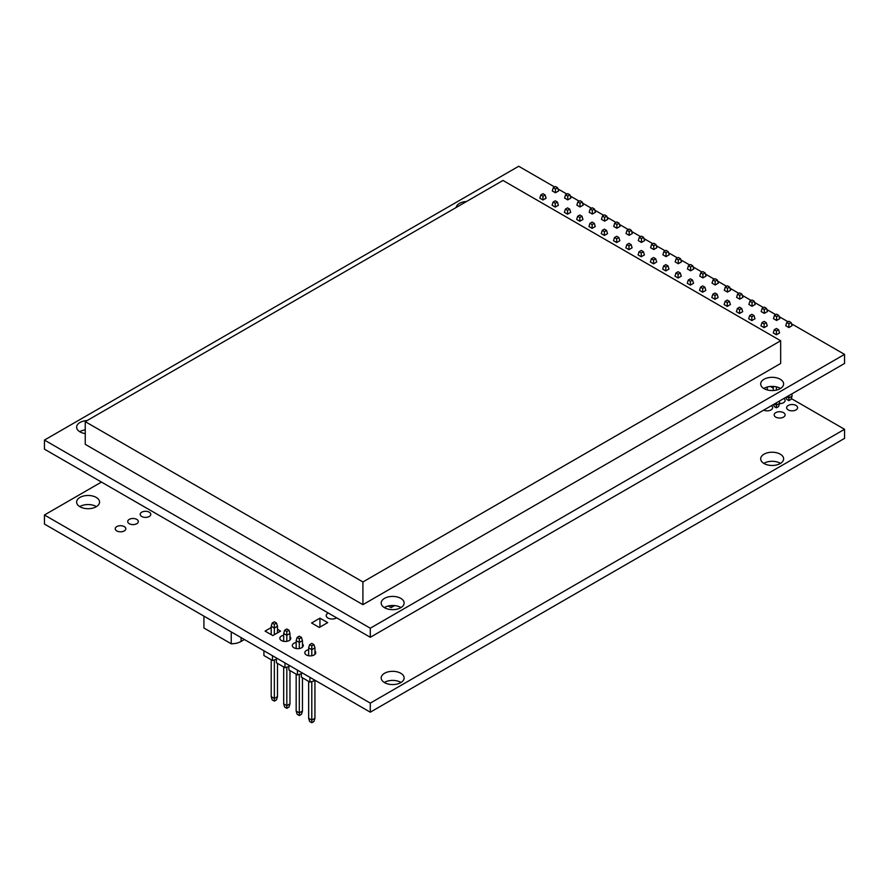 <?xml version="1.0" encoding="UTF-8"?>
<svg xmlns="http://www.w3.org/2000/svg" width="889" height="889" viewBox="0 0 889 889"><rect width="100%" height="100%" fill="white"/><g stroke="black" fill="none" stroke-linecap="round" stroke-linejoin="round"><path stroke-width="1.33" d="M545.124 194.958L546.113 198.169L542.968 199.992L539.823 198.169L540.801 194.958L542.968 196.202L545.124 194.958L542.968 193.702L540.801 194.958M542.968 196.202L542.968 199.992M557.614 187.746L558.592 190.968L555.447 192.78L552.302 190.968L553.291 187.746L555.447 188.99L557.614 187.746L555.447 186.501L553.291 187.746M555.447 188.99L555.447 192.78M569.893 194.835L570.882 198.058L567.738 199.869L564.593 198.058L565.571 194.835L567.738 196.091L569.893 194.835L567.738 193.591L565.571 194.835M567.738 196.091L567.738 199.869M582.184 201.936L583.162 205.148L580.017 206.97L576.872 205.148L577.861 201.936L580.017 203.181L582.184 201.936L580.017 200.681L577.861 201.936M580.017 203.181L580.017 206.97M594.474 209.026L595.452 212.249L592.307 214.06L589.163 212.249L590.14 209.026L592.307 210.271L594.474 209.026L592.307 207.782L590.14 209.026M592.307 210.271L592.307 214.06M606.754 216.116L607.743 219.339L604.598 221.15L601.453 219.339L602.431 216.116L604.598 217.372L606.754 216.116L604.598 214.871L602.431 216.116M604.598 217.372L604.598 221.15M557.414 202.047L558.392 205.27L555.247 207.081L552.102 205.27L553.091 202.047L555.247 203.292L557.414 202.047L555.247 200.803L553.091 202.047M555.247 203.292L555.247 207.081M569.705 209.137L570.682 212.36L567.538 214.171L564.393 212.36L565.371 209.137L567.538 210.393L569.705 209.137L567.538 207.893L565.371 209.137M567.538 210.393L567.538 214.171M581.984 216.238L582.973 219.45L579.828 221.272L576.683 219.45L577.661 216.238L579.828 217.483L581.984 216.238L579.828 214.982L577.661 216.238M579.828 217.483L579.828 221.272M594.274 223.328L595.252 226.551L592.107 228.362L588.963 226.551L589.952 223.328L592.107 224.573L594.274 223.328L592.107 222.083L589.952 223.328M592.107 224.573L592.107 228.362M606.565 230.418L607.543 233.64L604.398 235.452L601.253 233.64L602.231 230.418L604.398 231.673L606.565 230.418L604.398 229.173L602.231 230.418M604.398 231.673L604.398 235.452M619.044 223.217L620.022 226.428L616.877 228.251L613.732 226.428L614.721 223.217L616.877 224.461L619.044 223.217L616.877 221.961L614.721 223.217M616.877 224.461L616.877 228.251M618.844 237.519L619.833 240.73L616.688 242.553L613.543 240.73L614.521 237.519L616.688 238.763L618.844 237.519L616.688 236.263L614.521 237.519M616.688 238.763L616.688 242.553M631.334 230.307L632.312 233.529L629.168 235.341L626.023 233.529L627.001 230.307L629.168 231.551L631.334 230.307L629.168 229.062L627.001 230.307M629.168 231.551L629.168 235.341M631.134 244.608L632.112 247.831L628.968 249.642L625.823 247.831L626.812 244.608L628.968 245.853L631.134 244.608L628.968 243.364L626.812 244.608M628.968 245.853L628.968 249.642M643.614 237.396L644.603 240.619L641.458 242.441L638.313 240.619L639.291 237.396L641.458 238.652L643.614 237.396L641.458 236.152L639.291 237.396M641.458 238.652L641.458 242.441M643.425 251.698L644.403 254.921L641.258 256.732L638.113 254.921L639.091 251.698L641.258 252.954L643.425 251.698L641.258 250.454L639.091 251.698M641.258 252.954L641.258 256.732M655.904 244.497L656.882 247.709L653.737 249.531L650.592 247.709L651.581 244.497L653.737 245.742L655.904 244.497L653.737 243.242L651.581 244.497M653.737 245.742L653.737 249.531M655.704 258.799L656.693 262.011L653.548 263.833L650.404 262.011L651.381 258.799L653.548 260.044L655.704 258.799L653.548 257.543L651.381 258.799M653.548 260.044L653.548 263.833M668.195 251.587L669.173 254.81L666.028 256.621L662.883 254.81L663.861 251.587L666.028 252.843L668.195 251.587L666.028 250.342L663.861 251.587M666.028 252.843L666.028 256.621M680.474 258.688L681.463 261.899L678.318 263.722L675.173 261.899L676.151 258.688L678.318 259.932L680.474 258.688L678.318 257.432L676.151 258.688M678.318 259.932L678.318 263.722M692.764 265.778L693.742 268.989L690.597 270.812L687.453 268.989L688.442 265.778L690.597 267.022L692.764 265.778L690.597 264.533L688.442 265.778M690.597 267.022L690.597 270.812M705.055 272.867L706.033 276.09L702.888 277.901L699.743 276.09L700.721 272.867L702.888 274.123L705.055 272.867L702.888 271.623L700.721 272.867M702.888 274.123L702.888 277.901M717.334 279.968L718.323 283.18L715.178 285.002L712.033 283.18L713.011 279.968L715.178 281.213L717.334 279.968L715.178 278.713L713.011 279.968M715.178 281.213L715.178 285.002M729.625 287.058L730.602 290.27L727.458 292.092L724.313 290.27L725.302 287.058L727.458 288.303L729.625 287.058L727.458 285.814L725.302 287.058M727.458 288.303L727.458 292.092M667.995 265.889L668.973 269.111L665.828 270.923L662.683 269.111L663.672 265.889L665.828 267.133L667.995 265.889L665.828 264.644L663.672 265.889M665.828 267.133L665.828 270.923M680.285 272.979L681.263 276.201L678.118 278.013L674.973 276.201L675.951 272.979L678.118 274.234L680.285 272.979L678.118 271.734L675.951 272.979M678.118 274.234L678.118 278.013M692.564 280.079L693.553 283.291L690.409 285.113L687.264 283.291L688.242 280.079L690.409 281.324L692.564 280.079L690.409 278.824L688.242 280.079M690.409 281.324L690.409 285.113M704.855 287.169L705.833 290.392L702.688 292.203L699.543 290.392L700.532 287.169L702.688 288.414L704.855 287.169L702.688 285.925L700.532 287.169M702.688 288.414L702.688 292.203M717.134 294.259L718.123 297.482L714.978 299.293L711.833 297.482L712.811 294.259L714.978 295.515L717.134 294.259L714.978 293.014L712.811 294.259M714.978 295.515L714.978 299.293M741.904 294.148L742.893 297.371L739.748 299.182L736.603 297.371L737.581 294.148L739.748 295.404L741.904 294.148L739.748 292.903L737.581 294.148M739.748 295.404L739.748 299.182M754.194 301.249L755.183 304.46L752.038 306.283L748.882 304.46L749.871 301.249L752.038 302.493L754.194 301.249L752.038 299.993L749.871 301.249M752.038 302.493L752.038 306.283M766.485 308.339L767.463 311.561L764.318 313.373L761.173 311.561L762.162 308.339L764.318 309.583L766.485 308.339L764.318 307.094L762.162 308.339M764.318 309.583L764.318 313.373M779.753 388.893L779.753 388.06M778.764 315.428L779.753 318.651L776.608 320.462L773.463 318.651L774.441 315.428L776.608 316.684L778.764 315.428L776.608 314.184L774.441 315.428M776.608 316.684L776.608 320.462M786.854 396.783L788.887 397.961L792.043 396.15L792.043 393.783M791.054 322.529L792.043 325.741L788.887 327.563L785.743 325.741L786.732 322.529L788.887 323.774L791.054 322.529L788.887 321.273L786.732 322.529M792.043 396.15L791.054 399.361L788.887 400.617L788.887 395.605M788.887 400.617L786.732 399.361L786.076 397.227M788.887 323.774L788.887 327.563M729.424 301.36L730.414 304.571L727.269 306.394L724.113 304.571L725.102 301.36L727.269 302.604L729.424 301.36L727.269 300.104L725.102 301.36M727.269 302.604L727.269 306.394M741.715 308.45L742.693 311.672L739.548 313.484L736.403 311.672L737.392 308.45L739.548 309.694L741.715 308.45L739.548 307.205L737.392 308.45M739.548 309.694L739.548 313.484M753.994 315.539L754.983 318.762L751.838 320.573L748.694 318.762L749.671 315.539L751.838 316.795L753.994 315.539L751.838 314.295L749.671 315.539M751.838 316.795L751.838 320.573M767.274 389.927L767.274 387.026M766.285 322.64L767.274 325.852L764.118 327.674L760.973 325.852L761.962 322.64L764.118 323.885L766.285 322.64L764.118 321.385L761.962 322.64M764.118 323.885L764.118 327.674M773.263 390.527L773.263 386.426M774.363 403.984L776.408 405.173L779.553 403.35L779.553 400.995M779.553 388.993L779.553 387.96M778.575 329.73L779.553 332.953L776.408 334.764L773.263 332.953L774.252 329.73L776.408 330.975L778.575 329.73L776.408 328.486L774.252 329.73M779.553 403.35L778.575 406.573L776.408 407.818L776.408 402.806M776.408 390.082L776.408 386.871M776.408 407.818L774.252 406.573L773.597 404.439M776.408 330.975L776.408 334.764M277.49 696.643L276.501 699.865L274.345 701.11L272.178 699.865L271.201 696.643L274.345 698.465L277.49 696.643L277.49 663.372M277.49 632.868L277.49 626.245L274.345 628.056L271.201 626.245L271.201 634.624M274.345 701.11L274.345 660.483M274.345 634.69L274.345 624.267L276.501 623.022L274.345 621.778L272.178 623.022L274.345 624.267M271.201 696.643L271.201 659.738M272.178 623.022L271.201 626.245M277.49 626.245L276.501 623.022M289.97 703.855L288.992 707.066L286.825 708.322L284.658 707.066L283.68 703.855L286.825 705.666L289.97 703.855L289.97 670.584M289.97 639.958L289.97 633.446L286.825 635.268L283.68 633.446L283.68 641.325M286.825 708.322L286.825 667.683M286.825 641.336L286.825 631.479L288.992 630.234L286.825 628.979L284.658 630.234L286.825 631.479M283.68 703.855L283.68 666.95M284.658 630.234L283.68 633.446M289.97 633.446L288.992 630.234M302.449 711.056L301.471 714.278L299.304 715.523L297.148 714.278L296.159 711.056L299.304 712.878L302.449 711.056L302.449 677.785M302.449 647.159L302.449 640.658L299.304 642.469L296.159 640.658L296.159 648.526M299.304 715.523L299.304 674.895M299.304 648.548L299.304 638.691L301.471 637.435L299.304 636.191L297.148 637.435L299.304 638.691M296.159 711.056L296.159 674.151M297.148 637.435L296.159 640.658M302.449 640.658L301.471 637.435M314.939 718.268L313.95 721.479L311.795 722.735L309.628 721.479L308.65 718.268L311.795 720.079L314.939 718.268L314.939 680.341M314.939 654.371L314.939 647.859L311.795 649.681L308.65 647.859L308.65 655.738M311.795 722.735L311.795 682.096M311.795 655.749L311.795 645.892L313.95 644.647L311.795 643.392L309.628 644.647L311.795 645.892M308.65 718.268L308.65 681.363M309.628 644.647L308.65 647.859M314.939 647.859L313.95 644.647M276.401 659.338L272.478 660.483L263.922 655.537L263.922 650.781M272.478 660.483L272.478 655.715M288.892 666.55L284.958 667.683L276.401 662.75L276.401 657.982M284.958 667.683L284.958 662.927M301.371 673.762L297.437 674.895L288.892 669.95L288.892 665.194M297.437 674.895L297.437 670.128M313.85 679.607L313.85 680.963L309.928 682.096L301.371 677.162L301.371 672.406M313.85 680.963L315.028 680.285M309.928 682.096L309.928 677.34M203.925 616.144L203.925 628.023L231.24 643.792L231.24 631.912M244.408 639.513L241.075 641.447A13.902 8.023 180 0 1 231.24 643.792M149.241 512.175A5.301 3.056 180 0 1 150.786 514.342A5.301 3.056 180 0 1 145.496 517.398A5.301 3.056 180 0 1 140.195 514.342A5.301 3.056 180 0 1 143.462 511.519A5.301 3.056 180 0 1 149.241 512.175M336.598 617.822A5.912 3.412 180 0 1 330.063 618.8A5.912 3.412 180 0 1 326.207 615.599A5.912 3.412 180 0 1 328.263 613.021M124.271 526.599A5.301 3.056 180 0 1 125.827 528.755A5.301 3.056 180 0 1 120.526 531.811A5.301 3.056 180 0 1 115.237 528.755A5.301 3.056 180 0 1 118.504 525.932A5.301 3.056 180 0 1 124.271 526.599M136.762 519.387A5.301 3.056 180 0 1 138.306 521.554A5.301 3.056 180 0 1 133.017 524.61A5.301 3.056 180 0 1 127.716 521.554A5.301 3.056 180 0 1 130.983 518.72A5.301 3.056 180 0 1 136.762 519.387M302.449 643.858A5.467 3.156 180 0 1 303.26 645.514A5.467 3.156 180 0 1 297.793 648.67A5.467 3.156 180 0 1 292.314 645.514A5.467 3.156 180 0 1 296.159 642.491M768.274 390.171A5.467 3.156 180 0 1 769.252 390.349M277.49 629.323L280.557 631.101L272.823 635.568L265.078 631.101L271.201 627.567M771.419 405.695A5.467 3.156 180 0 1 772.63 407.673A5.467 3.156 180 0 1 769.518 410.529A5.467 3.156 180 0 1 763.718 410.14M319.329 627.456L311.583 622.989L319.94 618.166L327.685 622.633L319.329 627.456M319.94 627.101L319.94 618.166M795.988 405.44A5.467 3.156 180 0 1 797.589 407.673A5.467 3.156 180 0 1 792.121 410.84A5.467 3.156 180 0 1 786.643 407.673A5.467 3.156 180 0 1 790.032 404.762A5.467 3.156 180 0 1 795.988 405.44M783.898 398.483A5.467 3.156 180 0 1 785.109 400.472A5.467 3.156 180 0 1 779.475 403.628M384.315 682.485A11.468 6.623 180 0 1 400.772 682.341A11.468 6.623 180 0 1 401.006 682.485M400.772 673.262A11.468 6.623 180 0 1 404.128 677.94A11.468 6.623 180 0 1 392.66 684.563A11.468 6.623 180 0 1 381.192 677.94A11.468 6.623 180 0 1 388.271 671.828A11.468 6.623 180 0 1 400.772 673.262M783.509 412.652A5.467 3.156 180 0 1 785.109 414.885A5.467 3.156 180 0 1 779.642 418.041A5.467 3.156 180 0 1 774.163 414.885A5.467 3.156 180 0 1 777.542 411.963A5.467 3.156 180 0 1 783.509 412.652M763.795 463.391A11.468 6.623 180 0 1 780.253 463.247A11.468 6.623 180 0 1 780.498 463.391M780.253 454.168A11.468 6.623 180 0 1 783.62 458.846A11.468 6.623 180 0 1 772.152 465.469A11.468 6.623 180 0 1 760.684 458.846A11.468 6.623 180 0 1 767.763 452.734A11.468 6.623 180 0 1 780.253 454.168M394.638 605.587L391.104 607.631L388.271 605.998M391.716 607.276L391.716 605.509M314.939 651.059A5.467 3.156 180 0 1 315.739 652.715A5.467 3.156 180 0 1 310.272 655.882A5.467 3.156 180 0 1 304.805 652.715A5.467 3.156 180 0 1 308.65 649.703M79.721 506.63A11.468 6.623 180 0 1 96.179 506.486A11.468 6.623 180 0 1 96.423 506.63M96.179 497.407A11.468 6.623 180 0 1 99.546 502.085A11.468 6.623 180 0 1 88.078 508.708A11.468 6.623 180 0 1 76.61 502.085A11.468 6.623 180 0 1 83.688 495.973A11.468 6.623 180 0 1 96.179 497.407M289.97 636.646A5.467 3.156 180 0 1 290.781 638.302A5.467 3.156 180 0 1 285.302 641.458A5.467 3.156 180 0 1 279.835 638.302A5.467 3.156 180 0 1 283.68 635.291M844.55 429.298L844.55 438.377L370.291 712.189L370.291 703.11L844.55 429.298L791.299 398.561M370.291 712.189L44.45 524.066L44.45 514.987L370.291 703.11M101.457 482.071L44.45 514.987M773.263 388.137L770.374 386.482M780.664 340.765L502.985 180.456L85.244 421.642L362.912 581.951L780.664 340.765L780.664 363.468L362.912 604.653L362.912 581.951M362.912 604.653L85.244 444.333L85.244 421.642M456.135 207.504A11.468 6.623 180 0 1 466.547 201.492M763.795 388.482A11.468 6.623 180 0 1 780.253 388.337A11.468 6.623 180 0 1 780.498 388.482M780.253 379.259A11.468 6.623 180 0 1 783.62 383.937A11.468 6.623 180 0 1 772.152 390.56A11.468 6.623 180 0 1 760.684 383.937A11.468 6.623 180 0 1 767.763 377.825A11.468 6.623 180 0 1 780.253 379.259M384.315 607.576A11.468 6.623 180 0 1 400.772 607.431A11.468 6.623 180 0 1 401.006 607.576M400.772 598.353A11.468 6.623 180 0 1 404.128 603.031A11.468 6.623 180 0 1 392.66 609.654A11.468 6.623 180 0 1 381.192 603.031A11.468 6.623 180 0 1 388.271 596.919A11.468 6.623 180 0 1 400.772 598.353M79.721 431.721A11.468 6.623 180 0 1 85.244 429.843M85.244 433.599A11.468 6.623 180 0 1 76.61 427.176A11.468 6.623 180 0 1 87.066 420.586M554.603 186.99L518.709 166.265L44.45 440.077L44.45 449.156L370.291 637.28L844.55 363.468L844.55 354.389L791.421 323.718M370.291 637.28L370.291 628.201L844.55 354.389M44.45 440.077L370.291 628.201M788.043 321.762L779.131 316.617M775.753 314.673L766.84 309.528M763.473 307.583L754.561 302.438M751.183 300.482L742.271 295.337M738.903 293.392L729.991 288.247M726.613 286.302L717.701 281.157M714.323 279.202L705.41 274.056M702.043 272.112L693.131 266.967M689.753 265.022L680.841 259.877M677.462 257.921L668.55 252.776M665.183 250.831L656.271 245.686M652.893 243.742L643.98 238.596M640.602 236.641L631.69 231.496M628.323 229.551L619.411 224.406M616.033 222.461L607.12 217.316M603.742 215.36L594.83 210.215M591.463 208.27L582.551 203.125M579.172 201.181L570.26 196.025M566.882 194.08L557.97 188.935M241.075 637.591L241.075 641.447"/></g></svg>

